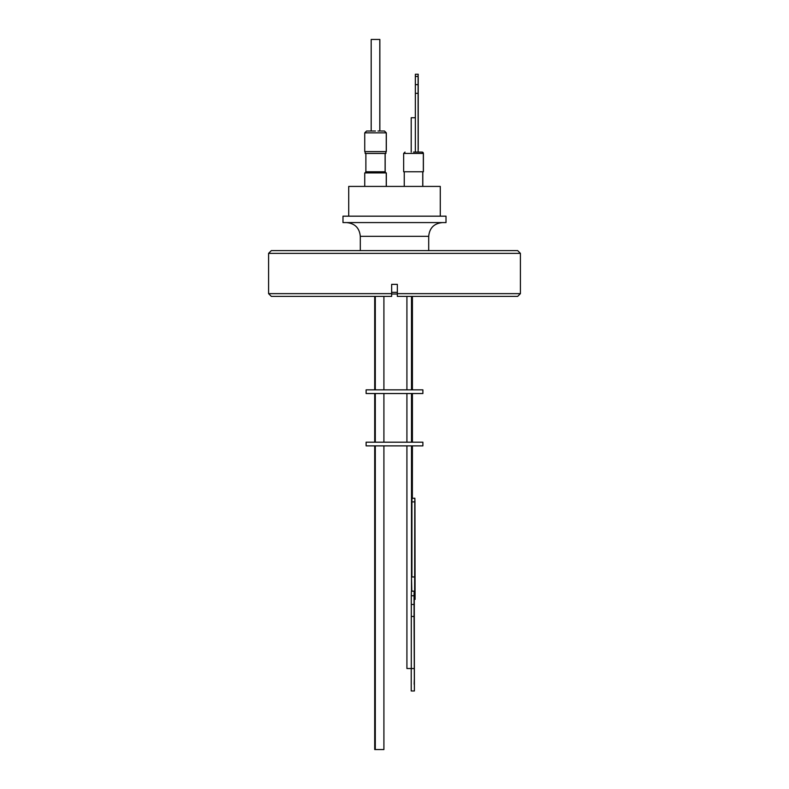 <?xml version="1.0" encoding="UTF-8"?>
<svg xmlns="http://www.w3.org/2000/svg" width="789" height="789" viewBox="0 0 789 789"><rect width="100%" height="100%" fill="white"/><g stroke="black" fill="none" stroke-linecap="round" stroke-linejoin="round"><path stroke-width="1.18" d="M520.405 253.358L268.595 253.358L271.337 250.606L517.663 250.606L520.405 253.358L520.405 293.646L397.34 293.646L397.34 296.398L397.34 284.365L391.66 284.365L391.66 296.398L391.66 293.646L268.595 293.646L271.337 296.398L391.66 296.398M391.66 292.354L397.34 292.354M391.66 294.011L397.34 294.011M446.012 216.176L342.988 216.176L342.988 222.587L446.012 222.587L446.012 216.176M440.282 216.176L440.282 186.421L348.718 186.421L348.718 216.176M438.319 186.421L350.681 186.421M386.314 185.957L386.314 172.909L364.735 172.909L364.735 185.957M386.255 185.957L386.255 172.909M385.357 172.909L385.357 171.765L365.692 171.765L365.692 172.909M423.397 153.451L403.652 153.451L403.652 171.765L423.397 171.765L423.397 153.451A1.371 1.371 0 0 0 422.026 152.08L413.495 152.08M385.298 172.909L385.298 171.765M385.17 171.765L385.17 153.46M385.111 171.765L385.111 153.46M365.879 171.765L365.879 153.46M406.917 296.398L406.917 389.855M411.503 296.398L411.503 389.855M365.149 151.626L365.149 153.46L385.9 153.46L385.9 151.626M418.091 152.08L415.349 152.08L415.349 93.329L418.091 93.329L418.14 152.08L418.131 74.245L415.359 74.245L415.349 76.464L418.091 76.464L418.091 84.65L415.349 84.65L415.349 76.464M385.841 153.46L385.841 151.626M415.349 117.739L411.207 117.739L411.207 152.08M375.298 296.398L375.298 389.855M383.908 296.398L383.908 389.855M394.5 389.855L422.884 389.855L422.884 393.524L366.116 393.524L366.116 389.855L394.5 389.855M364.735 132.848L364.735 151.626L386.314 151.626L386.314 132.848L364.735 132.848L366.569 131.023L375.495 131.023L368.798 131.023M386.255 151.626L386.255 132.848L384.421 131.023L380.87 131.023M382.438 131.023L383.957 131.023M375.298 393.524L375.298 442.205M383.908 393.524L383.908 442.205M406.917 393.524L406.917 442.205M411.503 393.524L411.503 442.205M394.5 445.874L422.884 445.874L422.884 442.205L366.116 442.205L366.116 445.874L394.5 445.874M379.854 131.023L379.854 39.45L371.185 39.45L371.185 131.023M379.795 131.023L379.795 39.45M411.503 576.966L411.819 591.158M414.856 498.214L411.996 498.303L411.927 501.883L414.767 501.883L414.856 498.214L414.965 501.883L415.083 599.403L414.314 599.403M412.351 498.214L412.41 445.874M375.298 445.874L375.298 749.55L383.908 749.55L383.908 445.874M406.917 445.874L406.917 668.52L411.296 668.52L411.296 616.475L414.047 616.475L414.393 690.977L414.314 616.475A22.279 0.552 -90 0 1 414.294 610.479A22.279 0.552 -90 0 1 414.314 604.482L414.205 591.158L411.414 591.158L411.296 595.734L411.296 604.482L414.047 604.482A22.279 0.552 -90 0 1 414.047 616.475M411.503 445.874L411.503 591.158L414.205 591.158M414.984 588.091L414.866 592.904L414.984 588.091M414.294 679.526L414.176 684.29L414.294 679.526M411.296 595.734L414.047 595.734L414.156 591.158M414.047 595.734L414.047 604.482M414.767 501.883L414.649 599.403M411.296 604.482A22.279 0.552 -90 0 1 411.296 616.475M413.969 690.977L411.227 690.977L411.227 668.539L413.969 668.539M414.649 576.966L411.819 576.966M411.927 576.966L411.927 501.883M374.716 445.874L374.716 749.55L375.298 749.55M377.98 131.023L379.933 131.023M418.14 76.997L418.14 149.338M418.219 76.997L418.219 149.338M370.938 131.023L368.66 131.023M367.319 131.023L369.341 131.023M418.229 74.245L418.091 76.464M415.349 93.329L415.349 84.65M418.091 84.65L418.091 93.329M416.839 152.08L419.423 152.08M423.338 171.765L423.338 153.451L422.026 152.08M520.405 293.646L517.663 296.398L397.34 296.398M428.703 250.606L428.703 236.325L360.297 236.325C359.488 227.982 354.902 223.405 346.558 222.587M422.746 171.765L422.746 185.957M422.805 171.765L422.805 185.957M418.14 152.08L421.967 152.08M412.41 296.398L412.41 389.855M386.314 132.848L384.48 131.023M412.41 393.524L412.41 442.205M374.716 393.524L374.716 442.205M374.716 296.398L374.716 389.855M403.652 153.451L405.023 152.08M404.244 171.765L404.244 185.957M428.703 236.325C429.512 227.982 434.098 223.405 442.442 222.587M268.595 253.358L268.595 293.646M360.297 250.606L360.297 236.325"/></g></svg>
